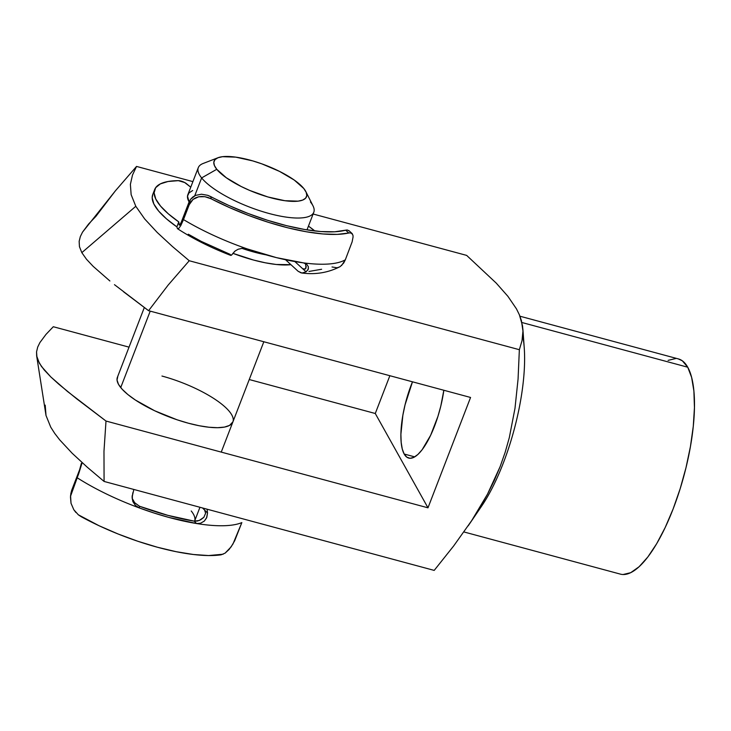 <?xml version="1.0" encoding="UTF-8"?>
<svg xmlns="http://www.w3.org/2000/svg" width="731" height="731" viewBox="0 0 731 731"><rect width="100%" height="100%" fill="white"/><g stroke="black" fill="none" stroke-linecap="round" stroke-linejoin="round"><path stroke-width="1.1" d="M253.502 260.035A68.102 20.148 -158.9 0 1 232.897 253.328L253.502 260.035L265.371 262.804L276.236 264.485L290.92 264.668A68.102 20.148 -158.9 0 1 253.502 260.035M117.782 376.502L117.033 380.056L118.513 384.36L122.178 389.257L127.87 394.548L135.381 400.031L154.634 410.749L177.012 419.768L188.315 423.194A61.916 18.321 -158.9 0 1 117.38 377.333L144.318 307.523M404.188 454.033A54.478 17.471 105.1 0 1 412.485 381.81L405.038 404.892L402.872 415.208L400.899 434.324L401.173 442.401L402.278 449.053L404.188 454.033L414.724 456.875L404.188 454.033L406.801 457.149L410.045 458.282L413.783 457.378L417.867 454.49L422.152 449.711L430.632 435.301L437.942 416.359L440.802 406.07L443.836 390.263A54.478 17.471 105.1 0 1 408.739 458.09A54.478 17.471 105.1 0 1 404.188 454.033M130.383 184.358L131.141 194.674L135.802 206.288L81.826 252.652L79.451 246.676L79.149 241.34L80.337 236.561L82.521 232.147L88.606 224.015L95.88 216.385L115.425 190.791L82.521 232.147L80.337 236.561L79.149 241.34L79.451 246.676L81.826 252.652L135.802 206.288L131.141 194.674L130.383 184.358L132.494 175.029L136.533 166.43L115.425 190.791L136.533 166.43L192.902 181.617L136.533 166.43M463.929 531.949L620.409 574.127A111.441 35.728 -74.9 0 0 678.889 492.721A111.441 35.728 -74.9 0 0 687.734 367.209L521.916 322.517L687.734 367.209L691.627 377.397L693.893 391.012L694.45 407.523L693.28 426.301L690.42 446.632L685.989 467.721L680.15 488.774L673.123 508.959L665.192 527.517L656.657 543.736L647.84 556.985L639.086 566.753L630.725 572.675L623.077 574.52M522.738 336.013L522.738 336.013A111.441 35.728 105.1 0 1 476.612 512.952A111.441 35.728 -74.9 0 0 476.612 512.943M453.723 545.874L434.196 570.399L104.076 481.437L87.309 467.246L72.177 453.266L59.686 439.852L54.724 433.41L59.686 439.852L72.177 453.266L87.309 467.246L104.076 481.437L434.196 570.399L453.723 545.874L471.76 520.499L453.723 545.874M479.965 507.469L471.76 520.499L487.486 494.165L479.965 507.469M494.247 480.532L487.486 494.165L500.159 466.561L494.247 480.532M522.957 331.052L521.395 320.516L519.385 314.805L516.461 308.866L507.926 296.357L496.267 283.144L466.652 255.393L496.267 283.144L507.926 296.357L516.461 308.866L519.385 314.805L522.555 325.916L522.957 331.052L522.016 340.683L519.357 349.701L518.069 379.024L514.99 408.318L509.315 437.604L505.185 452.224L500.159 466.561M468.205 525.808L481.555 506.236A111.441 35.728 -74.9 0 0 524.237 347.837L522.857 328.767M668.097 360.365L675.736 358.528M678.258 358.875L682.37 360.84L687.734 367.209A111.441 35.728 -74.9 0 0 678.405 358.921L519.96 316.221M123.667 291.879L148.585 310.693L168.13 285.099L189.238 260.739L172.406 246.493L157.229 232.467L144.72 218.998L135.802 206.288L144.72 218.998L157.229 232.467L172.406 246.493L189.238 260.739L519.357 349.701L189.238 260.739L168.13 285.099L148.585 310.693L470.563 397.463L427.982 507.817L106.004 421.047L67.48 391.469L50.814 376.931L44.116 369.849L39.383 363.243L36.66 355.915L46.016 415.5L50.75 427.178L46.016 415.5L45.212 405.138M505.185 452.224L509.315 437.604L514.99 408.318M466.652 255.393L313.115 214.019L466.652 255.393M53.299 326.73L129.031 347.143L53.299 326.73L45.989 334.396L53.299 326.73M104.076 481.437L103.976 451.265L106.004 421.047L427.982 507.817L375.277 413.499L249.244 379.535L375.277 413.499L389.861 375.716L375.277 413.499L427.982 507.817L470.563 397.463L148.585 310.693L114.456 284.661M106.004 421.047L76.7 398.824L58.763 384.159L50.814 376.931L41.475 366.478L37.866 360.155L36.915 357.221L36.55 351.839L37.72 347.024L39.894 342.583L45.989 334.396L39.894 342.583L37.72 347.024L36.55 351.839L36.66 355.915M161.962 376.045A61.916 18.321 -158.9 0 1 232.897 421.906A61.916 18.321 -158.9 0 1 188.315 423.194L199.106 425.725L208.975 427.242L217.555 427.699L224.49 427.087L229.534 425.405L232.924 421.842M81.826 252.652L86.496 259.267L93.175 266.367L109.888 280.978L93.175 266.367L86.496 259.267L81.826 252.652M50.75 427.178L54.724 433.41M191.23 510.978A61.916 18.321 -158.9 0 1 194.583 521.194L199.956 507.277M310.456 202.003A61.916 18.321 -158.9 0 1 313.8 212.246A61.916 18.321 -158.9 0 1 263.178 211.798A61.916 18.321 -158.9 0 1 201.628 177.916A61.916 18.321 21.1 0 0 272.133 214.293A61.916 18.321 21.1 0 0 313.005 205.859L305.869 191.641A49.525 14.657 -158.9 0 1 273.175 198.393A49.525 14.657 -158.9 0 1 216.769 169.29L201.628 177.916L194.748 195.753L201.628 177.916A61.916 18.321 -158.9 0 1 198.284 167.673L187.849 194.702A61.916 18.321 21.1 0 0 189.101 201.93L187.501 196.155L188.991 192.883L192.655 190.535M217.993 157.732L203.163 163.47A61.916 18.321 21.1 0 0 201.628 177.916L216.769 169.29A49.525 14.657 -158.9 0 1 217.993 157.732A49.525 14.657 -158.9 0 1 261.899 163.881A49.525 14.657 -158.9 0 1 303.831 188.552L294.246 180.054L279.498 171.383L261.826 163.854L252.725 160.893L235.747 157.138L222.498 156.69L217.939 157.759L215.005 159.632L213.817 162.255L214.411 165.517L216.769 169.29L226.354 177.788L241.102 186.46L249.728 190.444L267.866 196.95L284.852 200.705L298.102 201.153L302.661 200.084L305.595 198.211L306.782 195.588L306.188 192.335L303.831 188.552A49.525 14.657 -158.9 0 1 305.869 191.641M150.22 311.132L120.725 387.576L150.22 311.132M266.075 254.863A61.916 18.321 -158.9 0 1 241.778 248.302L266.075 254.863M81.406 463.235L79.679 469.567L71.638 490.419L70.605 496.011M75.887 512.477L73.813 509.735L78.345 514.816L81.132 516.671A111.441 32.968 21.1 0 0 221.173 554.802L225.121 553.12L231.106 546.889L234.66 540.794L241.842 522.601A111.441 32.968 -158.9 0 1 196.575 523.533A111.441 32.968 -158.9 0 1 139.365 507.954L135.445 505.487L132.896 501.621L132.119 497.062L133.828 489.45M132.768 499.337L134.787 502.937L139.502 506.245L134.504 502.581L132.768 499.337M203.602 517.548L200.669 519.796L197.434 521.048L194.218 521.139A105.867 31.323 -158.9 0 1 139.502 506.245L139.365 507.954A111.441 32.968 -158.9 0 1 77.212 477.782L70.587 496.093L71.017 503.275L70.478 497.117L71.638 490.419L79.304 470.554M207.12 509.205L207.522 513.007L202.551 507.972L207.522 513.007L206.8 517.393L204.314 521.075L200.586 523.222L196.575 523.533L194.218 521.139L167.746 515.318L139.502 506.245L139.365 507.954L154.214 513.071L168.888 517.429L196.575 523.533L194.218 521.139L199.252 520.49L203.876 517.265L205.603 513.281L204.589 510.028L205.603 513.281L203.876 517.265M207.522 513.007L206.544 517.987L204.314 521.075L200.586 523.222L196.575 523.533A111.441 32.968 21.1 0 0 241.842 522.601L232.97 543.983L229.141 549.42L225.121 553.12M132.859 492.676L132.137 497.985L132.896 501.621L135.445 505.487L139.365 507.954A111.441 32.968 21.1 0 1 77.212 477.782L82.155 462.65L78.573 474.117L71.464 492.676L71.638 490.419L70.752 493.928M223.147 554.217L208.627 555.551L193.441 554.5L176.162 551.695L157.393 547.227L137.812 541.26L118.111 533.995L98.987 525.699L78.308 514.779M132.119 497.062L132.165 496.221M132.229 495.545L132.375 497.802L132.229 495.545M73.813 509.735L71.017 503.275M308.445 226.117A94.728 28.025 -158.9 0 1 314.869 230.969L308.445 226.117M285.538 259.743L298.157 271.302L285.538 259.743M308.966 271.457L321.622 269.255M349.053 230.786L347.179 229.973L345.69 230.183A105.867 31.323 -158.9 0 1 210.866 196.666L207.778 195.323L201.482 194.218L195.506 195.396L192.847 196.977L190.59 199.28L188.964 202.268L189.238 204.689L183.49 219.583A111.441 32.968 21.1 0 0 247.197 248.896A111.441 32.968 21.1 0 0 303.438 262.877L306.636 264.165L308.363 266.687L308.126 269.575L306.088 271.85L294.858 261.561L302.771 268.807L305.311 268.962A100.293 29.669 21.1 0 1 302.771 268.807L306.088 271.85L301.949 273.029L298.157 271.302L301.181 272.919M349.144 230.914L347.179 229.973L345.69 230.183L348.769 232.997A111.441 32.968 -158.9 0 1 211.104 198.777L229.479 207.586L248.878 215.554L268.624 222.388L287.996 227.853L306.316 231.754L322.938 233.957L337.256 234.377L350.323 232.842L352.433 233.929L350.323 232.842L348.769 232.997L345.69 230.183L334.743 231.782L320.863 231.544L304.58 229.479L286.515 225.66L267.372 220.232L247.891 213.406L228.812 205.457L207.778 195.323L201.482 194.218L195.506 195.396L190.59 199.28L181.297 222.133L188.964 202.268L189.238 204.689L180.822 225.513L178.748 228.438L177.459 228.648L176.865 226.866L178.775 221.904A94.728 28.025 -158.9 0 1 154.68 189.512A94.728 28.025 -158.9 0 1 178.327 180.648L167.975 181.516L160.327 183.901L155.648 187.703L154.104 192.81L155.767 199.015L160.564 206.105L168.331 213.827L178.775 221.904L179.296 225.148M230.576 255.274L231.8 254.845L234.715 251.327M190.745 187.191L184.687 182.531L178.327 180.648A5.574 1.645 -158.9 0 1 186.396 183.627L190.745 187.191M154.68 189.512L152.761 194.483A94.728 28.025 21.1 0 0 176.865 226.866L178.775 221.904L179.086 224.572L179.762 225.011L181.297 222.133M306.938 264.421L303.438 262.877A111.441 32.968 21.1 0 0 345.324 259.807L352.141 241.815L353.082 236.881L352.141 241.815L345.324 259.807A111.441 32.968 -158.9 0 1 303.438 262.877L276.501 257.65L247.197 248.896A111.441 32.968 -158.9 0 1 183.49 219.583L180.822 225.513L178.748 228.438L177.459 228.648L176.865 226.866L166.412 218.797L158.645 211.076L153.848 203.976L152.194 197.772L152.806 194.373M190.864 201.701L189.238 204.689L193.085 199.38L190.864 201.701M195.725 197.754L193.085 199.38L198.649 196.794L195.725 197.754M201.71 196.465L198.649 196.794L204.872 196.694L201.71 196.465M208.015 197.471L204.872 196.694L211.104 198.777L208.015 197.471M332.029 266.979L337.046 267.774L339.376 267.034M340.253 266.55L343.689 263.023L345.324 259.807L341.587 265.527M188.287 234.212L201.263 241.394L230.311 254.443M210.866 196.666L211.104 198.777L210.866 196.666M306.262 266.212L305.211 269.045L302.771 268.807L305.211 269.045L306.07 267.893L305.439 263.443M231.334 255.274L235.126 250.998L238.169 249.234L242.601 248.248L247.197 248.896L241.924 248.293M230.758 255.411C210.665 247.626 192.938 238.735 177.569 228.739L177.459 228.648M306.636 264.165L308.363 266.687L308.336 269.017L306.088 271.85M351.556 233.162L352.945 235.172L353.082 236.881M81.351 463.701L80.182 468.105L81.351 463.701M313.8 212.246L306.993 229.881M263.827 341.752L221.246 452.105M70.651 494.878L70.478 497.117M301.93 273.019C315.655 274.829 328.447 272.654 340.317 266.504M348.833 230.557L352.077 233.518"/></g></svg>

